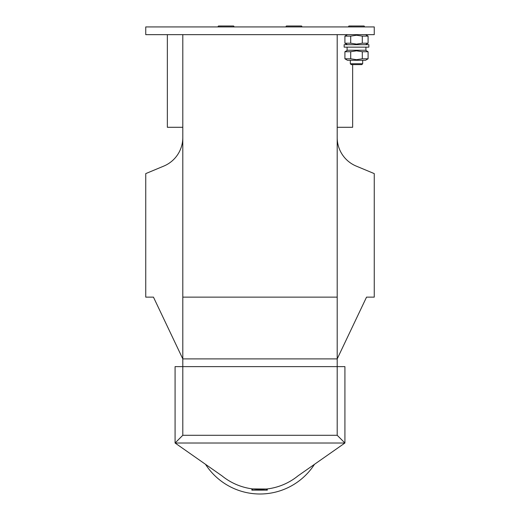 <?xml version="1.0" encoding="UTF-8"?>
<svg xmlns="http://www.w3.org/2000/svg" width="520" height="520" viewBox="0 0 520 520"><rect width="100%" height="100%" fill="white"/><g stroke="black" fill="none" stroke-linecap="round" stroke-linejoin="round"><path stroke-width="0.78" d="M314.483 464.321A64.85 64.85 0 0 1 205.517 464.321M252.577 488.911L266.305 489.034L266.305 490.139L252.577 490.139L252.577 488.911A60.216 60.216 0 0 1 221.982 475.852A60.216 60.216 0 0 0 298.019 475.852A60.216 60.216 0 0 1 267.215 488.937M263.569 489.262L267.312 488.924L266.546 489.008L266.305 490.139M221.982 475.852L175.078 443.007L344.923 443.007L337.2 435.286L337.2 366.62L344.923 366.62L344.923 443.007L298.019 475.852M182.8 137.585A30.881 30.881 0 0 1 163.794 166.088L145.743 173.608L145.743 297.135L153.459 297.135L182.8 358.897L337.2 358.897L337.2 366.62L182.8 366.62L182.8 34.645M374.257 34.645L145.743 34.645L145.743 26.93L374.257 26.93L374.257 34.645M337.2 137.585A30.881 30.881 0 0 0 356.207 166.088L374.257 173.608L374.257 297.135L366.541 297.135L337.2 358.897L337.2 34.645M182.8 297.135L337.2 297.135M337.2 127.29L352.644 127.29L352.644 64.603M182.8 435.286L175.078 443.007L175.078 366.62L182.8 366.62L182.8 435.286L337.2 435.286M266.546 490.139L267.312 490.139L267.312 488.924M252.577 490.139L251.875 490.139L251.875 488.82M182.8 127.29L167.356 127.29L167.356 34.645M350.707 36.12L344.916 36.12L344.916 43.206L350.707 43.206L356.506 44.102L362.297 43.206L362.297 36.12L356.506 35.224L350.707 36.12L350.707 43.206M362.297 43.206L368.089 43.206L368.089 36.12L362.297 36.12M356.506 47.151L344.149 47.151L344.149 44.681L368.856 44.681L368.856 47.151L356.506 47.151M365.924 47.151L365.924 50.239L347.087 50.239L347.087 47.151M350.707 51.72L344.916 51.72L344.916 58.799L350.707 58.799L356.506 59.696L362.297 58.799L362.297 51.72L356.506 50.824L350.707 51.72L350.707 58.799M344.916 58.799L347.471 60.281L365.534 60.281L368.089 58.799L368.089 51.72L362.297 51.72M362.297 58.799L368.089 58.799M350.324 63.745L362.681 63.745L361.822 64.603L351.182 64.603L350.324 63.745L350.324 60.281M362.681 63.745L362.681 60.281M349.089 26.93A0.461 0.461 0 0 1 348.628 26.468A0.461 0.461 0 0 1 349.089 26.006L363.909 26A0.461 0.461 0 0 1 364.377 26.468A0.461 0.461 0 0 1 363.916 26.93M218.614 26.93A0.461 0.461 0 0 1 218.16 26.468A0.461 0.461 0 0 1 218.614 26.006L233.441 26A0.461 0.461 0 0 1 233.903 26.468A0.461 0.461 0 0 1 233.447 26.93M286.553 26.93A0.461 0.461 0 0 1 286.097 26.468A0.461 0.461 0 0 1 286.553 26.006L301.379 26A0.461 0.461 0 0 1 301.841 26.468A0.461 0.461 0 0 1 301.386 26.93M347.471 34.645L344.916 36.12M347.471 44.681L344.916 43.206M365.534 44.681L368.089 43.206M365.534 34.645L368.089 36.12M347.471 50.239L344.916 51.72M365.534 50.239L368.089 51.72"/></g></svg>
